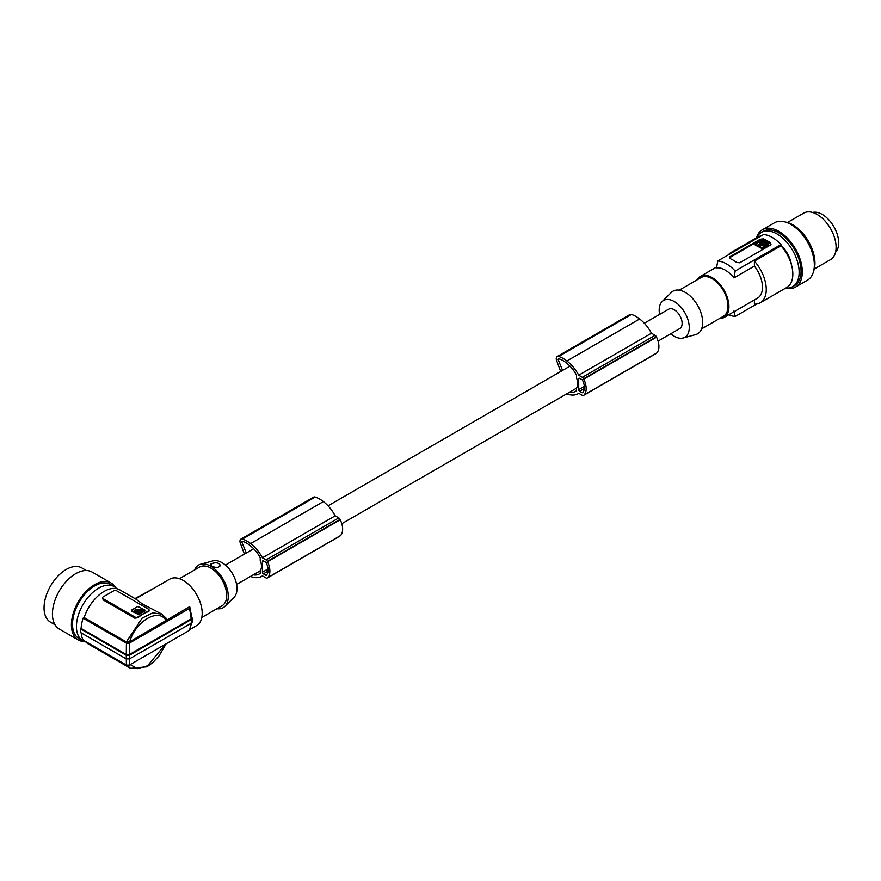<?xml version="1.0" encoding="UTF-8"?>
<svg xmlns="http://www.w3.org/2000/svg" width="881" height="881" viewBox="0 0 881 881"><rect width="100%" height="100%" fill="white"/><g stroke="black" fill="none" stroke-linecap="round" stroke-linejoin="round"><path stroke-width="1.32" d="M569.522 392.232A21.419 12.367 -120 0 0 575.436 391.428A21.419 12.367 -120 0 0 576.493 390.679L576.493 387.915A11.178 6.453 60 0 0 577.76 383.698A11.178 6.453 60 0 0 576.493 378.015L576.493 375.24A27.19 15.693 -120 0 0 574.952 372.476A24.492 14.14 -120 0 0 567.749 364.073A32.63 18.842 -120 0 0 566.23 362.829A32.63 18.842 -120 0 0 562.761 360.428A16.959 9.79 -120 0 0 559.831 359.129A13.909 8.028 -120 0 0 558.642 358.831A1.123 0.65 -120 0 0 558.455 358.853L558.18 359.602L559.27 358.963M578.707 378.874L578.707 389.611A1.344 0.771 -120 0 0 579.665 391.252L581.945 392.574A1.344 0.771 -120 0 0 582.616 392.64A1.344 0.771 -120 0 0 582.737 392.53A16.563 9.57 -120 0 0 583.453 391.494A11.938 6.894 -120 0 0 583.453 382.464A16.563 9.57 -120 0 0 582.737 380.603A1.344 0.771 -120 0 0 581.945 379.645L579.665 378.323A1.344 0.771 -120 0 0 578.993 378.257A1.344 0.771 -120 0 0 578.707 378.874L579.665 378.323M566.736 393.84A21.353 12.334 -120 0 0 566.901 393.884A28.621 16.53 -120 0 0 567.188 393.994A28.621 16.53 -120 0 0 577.98 393.741A28.621 16.53 -120 0 0 578.718 393.267L582.341 395.36A2.236 1.288 -120 0 0 583.453 395.47A2.236 1.288 -120 0 0 583.618 395.349A18.787 10.847 -120 0 0 584.048 394.985A16.144 9.328 -120 0 0 583.795 379.16A18.787 10.847 -120 0 0 583.618 378.797A2.236 1.288 -120 0 0 582.341 377.321L578.707 375.218A28.621 16.53 -120 0 0 567.177 361.188A28.621 16.53 -120 0 0 566.901 360.968L639.65 318.977A29.359 16.948 -120 0 0 639.595 318.933A29.359 16.948 -120 0 0 631.446 314.451A4.471 2.577 -120 0 0 629.904 314.539L557.166 356.541A4.471 2.577 -120 0 0 556.693 360.725L560.679 371.518M566.901 360.968A29.359 16.948 -120 0 0 566.857 360.935A29.359 16.948 -120 0 0 558.708 356.453A4.471 2.577 -120 0 0 557.166 356.541M656.015 353.545A2.236 1.288 -120 0 0 656.202 353.468A2.236 1.288 -120 0 0 656.356 353.347A18.787 10.847 -120 0 0 656.797 352.984A16.144 9.328 -120 0 0 656.543 337.159A18.787 10.847 -120 0 0 656.356 336.806A2.236 1.288 -120 0 0 655.079 335.32L651.455 333.227A28.621 16.53 -120 0 0 639.925 319.186A28.621 16.53 -120 0 0 639.65 318.977M583.618 395.349L656.356 353.347M583.795 379.16L656.543 337.159M583.618 378.797L656.356 336.806M578.707 375.218L651.455 333.227M584.048 394.985L656.797 352.984M558.18 359.602L562.563 370.427M242.429 541.441L242.176 541.452A1.123 0.65 -120 0 1 242.363 541.43A13.909 8.028 -120 0 1 243.552 541.738A16.959 9.79 -120 0 1 246.482 543.026A32.63 18.842 -120 0 1 249.951 545.427A32.63 18.842 -120 0 1 251.47 546.672A24.492 14.14 -120 0 1 258.684 555.074A27.19 15.693 -120 0 1 260.225 557.838L260.225 560.613A11.178 6.453 60 0 1 261.492 566.296A11.178 6.453 60 0 1 260.225 570.514L260.225 573.278A21.419 12.367 -120 0 1 259.168 574.027A21.419 12.367 -120 0 1 253.243 574.83M339.736 536.144A2.236 1.288 -120 0 0 339.923 536.066A2.236 1.288 -120 0 0 340.088 535.945A18.787 10.847 -120 0 0 340.518 535.582A16.144 9.328 -120 0 0 340.264 519.757A18.787 10.847 -120 0 0 340.088 519.405A2.236 1.288 -120 0 0 338.811 517.918L335.176 515.826A28.621 16.53 -120 0 0 323.646 501.785A28.621 16.53 -120 0 0 323.371 501.575A29.359 16.948 -120 0 0 323.327 501.531A29.359 16.948 -120 0 0 315.178 497.049A4.471 2.577 -120 0 0 313.636 497.137L240.887 539.139A4.471 2.577 -120 0 0 240.414 543.324L244.411 554.116M644.319 323.228L668.635 309.187A11.178 6.453 60 0 1 677.258 312.182A11.178 6.453 60 0 1 682.136 323.437A11.178 6.453 60 0 1 679.813 328.558L658.074 341.112M241.978 541.694L243.002 541.562M241.901 542.2L246.284 553.037M263.386 573.85A1.344 0.771 -120 0 1 262.439 572.21L262.439 561.472L263.386 560.922L265.666 562.243A1.344 0.771 -120 0 1 266.458 563.201A16.563 9.57 -120 0 1 267.174 565.073A11.938 6.894 -120 0 1 267.174 574.093A16.563 9.57 -120 0 1 266.458 575.139A1.344 0.771 -120 0 1 266.337 575.238A1.344 0.771 -120 0 1 265.666 575.172L263.386 573.85L268.088 571.141M250.457 576.438A21.353 12.334 -120 0 0 250.633 576.493A28.621 16.53 -120 0 0 250.909 576.592A28.621 16.53 -120 0 0 261.701 576.339A28.621 16.53 -120 0 0 262.439 575.866L266.062 577.958A2.236 1.288 -120 0 0 267.185 578.068A2.236 1.288 -120 0 0 267.339 577.947L340.088 535.945M267.339 577.947A18.787 10.847 -120 0 0 267.78 577.584A16.144 9.328 -120 0 0 267.527 561.759A18.787 10.847 -120 0 0 267.339 561.395A2.236 1.288 -120 0 0 266.062 559.92L262.428 557.816A28.621 16.53 -120 0 0 250.909 543.786A28.621 16.53 -120 0 0 250.622 543.577A29.359 16.948 -120 0 0 250.578 543.533A29.359 16.948 -120 0 0 242.429 539.051A4.471 2.577 -120 0 0 240.887 539.139M250.622 543.577L323.371 501.575M262.428 557.816L335.176 515.826M267.339 561.395L340.088 519.405M267.527 561.759L340.264 519.757M267.78 577.584L340.518 535.582M263.386 560.922A1.344 0.771 -120 0 0 262.714 560.856A1.344 0.771 -120 0 0 262.439 561.472M216.946 608.705A24.602 14.206 -120 0 0 224.897 606.381L234.071 597.285A21.276 12.279 -120 0 0 237 588.673A21.276 12.279 -120 0 0 228.741 568.41A21.276 12.279 -120 0 0 213.037 560.856L200.571 564.247A24.602 14.206 -120 0 0 194.58 569.974M224.897 606.381A24.602 14.206 -120 0 0 228.278 596.426A24.602 14.206 -120 0 0 218.73 572.991A24.602 14.206 -120 0 0 200.571 564.247M179.449 578.707L199.701 567.012A22.366 12.907 60 0 1 216.935 573.002A22.366 12.907 60 0 1 226.703 595.512A22.366 12.907 60 0 1 222.067 605.754L201.815 617.449M135.498 598.915L169.791 579.114A26.837 15.495 60 0 1 183.215 580.447A26.837 15.495 60 0 1 200.747 604.091A26.837 15.495 60 0 1 196.628 625.598L190.318 629.243M84.136 617.559L126.346 641.93L142.182 618.099L152.666 612.89L161.807 614.112L142.425 603.992L135.96 599.179L119.794 589.852A31.309 18.072 -60 0 0 84.136 617.559L83.089 618.165L126.424 643.174L129.309 643.174L189.569 608.386L189.723 606.624L129.65 641.831C135.795 620.819 159.021 607.405 166.179 620.731M127.293 665.386L130.498 668.338L146.929 666.818L152.798 662.578L159.054 655.893L166.102 643.846M192.41 622.03L192.036 617.603A156.543 90.38 0 0 0 191.871 617.471M85.413 641.412A31.309 18.072 120 0 0 88.485 644.077L130.498 668.338M155.474 587.385L134.958 598.606M81.162 632.855A32.652 18.853 120 0 0 83.089 640.08L126.424 665.089L129.309 665.089L189.569 630.289L191.254 622.482M83.089 618.165A32.652 18.853 -60 0 0 81.107 628.439L80.479 628.803A33.544 19.371 120 0 0 80.424 630.664A33.544 19.371 120 0 0 80.479 632.459L126.28 658.9L129.441 658.9L191.783 622.911L191.783 619.255L129.441 655.255L129.441 658.9M192.036 621.259L189.569 630.289M126.28 658.173L126.424 665.089M129.441 658.173L129.309 665.089M126.346 641.93L129.65 641.831M191.893 617.867L189.723 606.624M189.569 608.386L191.254 618.825L129.441 654.517L126.28 654.517L126.424 643.174M129.441 654.517L129.309 643.174M81.107 628.439L126.28 654.517M80.479 628.803L126.28 655.255L126.28 658.9M126.28 655.255L129.441 655.255M191.254 618.825L191.75 617.438M192.036 617.603L191.783 619.255M166.234 618.33L161.807 614.112L166.916 619.784M148.415 610.346L148.415 610.94A2.236 1.288 0 0 0 149.076 610.026A2.236 1.288 0 0 0 148.415 609.112L116.799 590.854A2.236 1.288 180 0 0 113.627 590.854L103.198 596.878A2.236 1.288 0 0 0 102.537 597.792A2.236 1.288 0 0 0 103.198 598.706L134.826 616.964L134.826 618.198L137.987 617.691A31.309 18.072 -60 0 1 143.207 613.958A31.309 18.072 -60 0 1 148.415 611.656M102.537 597.792L103.198 599.939L134.826 618.198M137.987 617.691L137.987 616.964A2.236 1.288 180 0 1 134.826 616.964M137.987 616.964L148.415 610.94M144.781 609.938L144.803 611.205L138.758 614.696L138.758 613.958L144.781 609.938L137.854 606.458L131.809 609.949M137.821 614.685L137.821 613.947L131.831 610.489L131.831 611.216L138.758 614.696M137.821 613.947L138.758 613.958M139.506 609.366L134.198 610.203L135.817 611.502L139.484 609.377M137.414 610.28L138.658 610.588L137.414 610.28M136.324 611.799L138.647 613.132L143.361 610.004L141.059 609.068L136.324 611.799M139.286 611.051L139.396 610.026L139.286 611.051L136.621 612.361M139.198 609.553L134.264 610.566M138.284 610.951L137.579 610.94M143.085 610.577L141.059 609.795L139.396 610.764M219.732 566.417A4.471 2.577 0 0 0 219.997 565.954C218.334 567.849 215.548 567.882 211.638 566.043L210.559 564.049L214.667 562.871A4.471 2.577 0 0 0 211.198 565.767M214.667 562.871A4.471 2.577 180 0 1 218.796 563.565A4.471 2.577 180 0 1 219.71 564.347A4.471 2.577 180 0 1 219.997 565.954L219.754 566.384M219.743 564.391L219.997 565.954M85.953 642.04A31.309 18.072 -60 0 1 82.924 640.872A31.309 18.072 -60 0 1 82.924 604.718A31.309 18.072 -60 0 1 98.584 588.189A31.309 18.072 -60 0 1 114.233 586.636A31.309 18.072 -60 0 1 116.766 588.673M82.924 640.872L79.004 638.604A31.309 18.072 -60 0 1 79.004 602.45A31.309 18.072 -60 0 1 110.312 584.378L114.233 586.636M84.213 641.5A32.872 18.986 -60 0 1 78.222 639.958A32.872 18.986 -60 0 1 71.405 624.904A32.872 18.986 -60 0 1 73.035 614.09A32.872 18.986 -60 0 1 111.094 583.013A32.872 18.986 -60 0 1 115.422 587.44M78.222 639.958L59.236 629.001A32.872 18.986 -60 0 1 52.431 613.958A32.872 18.986 -60 0 1 52.453 612.813A32.872 18.986 -60 0 1 67.231 580.403A32.872 18.986 -60 0 1 92.12 572.066L111.094 583.013M55.007 624.75L50.536 622.173A31.309 18.072 -60 0 1 44.05 607.835A31.309 18.072 -60 0 1 57.717 576.328A31.309 18.072 -60 0 1 81.845 567.937L86.316 570.525M659.583 314.418A21.276 12.279 60 0 1 659.186 310.189A21.276 12.279 60 0 1 662.116 301.577A21.276 12.279 60 0 1 678.921 305.079A21.276 12.279 60 0 1 689.272 327.556A21.276 12.279 60 0 1 683.138 338.007A21.276 12.279 60 0 1 670.771 333.778M662.116 301.577L671.289 292.481A24.602 14.206 60 0 1 690.726 296.534A24.602 14.206 60 0 1 702.697 322.523A24.602 14.206 60 0 1 695.605 334.615L683.138 338.007M701.606 328.888L723.367 316.323A22.366 12.907 -120 0 0 727.992 306.092A22.366 12.907 -120 0 0 718.235 283.583A22.366 12.907 -120 0 0 701.001 277.592L679.24 290.157M719.436 318.603A23.71 13.689 -120 0 0 724.028 317.49A23.71 13.689 -120 0 0 727.662 298.494A23.71 13.689 -120 0 0 712.178 277.603A23.71 13.689 -120 0 0 700.329 276.436A23.71 13.689 -120 0 0 697.069 279.861M725.217 270.082A23.71 13.689 -120 0 0 716.517 267.868L717.795 260.963A30.417 17.565 60 0 1 726.484 263.871A30.417 17.565 60 0 1 735.183 271.007L733.917 277.911A23.71 13.689 -120 0 0 725.217 270.082M724.028 317.49L757.561 298.13A23.71 13.689 -120 0 0 754.4 266.084L754.4 261.117L780.973 245.777L780.973 244.577A30.417 17.565 -120 0 0 772.274 237.43A30.417 17.565 -120 0 0 763.574 234.533L717.795 260.963M729.578 258.397L729.578 256.933L729.578 258.397A30.417 17.565 60 0 1 733.058 260.071A30.417 17.565 60 0 1 736.538 262.417L739.699 262.78L770.379 245.072L771.029 244.037L770.379 242.87L770.379 244.004A2.236 1.288 180 0 1 770.919 244.511M770.379 242.87A30.417 17.565 60 0 0 766.899 240.535A30.417 17.565 60 0 0 763.42 238.861L760.259 239.225L729.578 256.933L729.578 257.704L760.259 239.984A2.236 1.288 180 0 1 763.42 239.984L770.379 244.004M768.331 243.927L768.32 245.193L762.318 248.662L762.318 247.924L755.358 243.905L762.296 240.436L768.331 243.927L762.318 247.924M755.358 243.905L755.347 245.182L762.318 248.662M762.175 241.262L759.863 242.594L765.281 245.325L766.911 243.993L762.175 241.262L761.481 242L761.481 241.273M761.955 244.698L763.199 244.389L761.955 244.698M760.38 243.497L761.041 245.16L761.118 244.147L764.08 246.019L758.772 244.797L760.38 243.497L758.827 245.16M762.825 244.764L762.12 244.775M763.761 246.173L762.913 245.182M760.38 244.224L761.008 244.588M761.118 244.874L762.913 245.909M760.149 242.771L761.481 242M762.175 241.989L766.613 244.555M754.4 266.084L733.917 277.911M780.973 244.577L735.183 271.007M780.973 245.777A29.073 16.783 60 0 1 792.834 274.134A29.073 16.783 60 0 1 786.81 287.448L760.237 302.789A29.073 16.783 60 0 1 754.4 304.132L754.4 299.958M761.272 235.866A29.073 16.783 -120 0 0 757.737 237.088L731.164 252.429A29.073 16.783 -120 0 0 728.334 254.873M780.973 245.458A20.803 12.004 60 0 1 791.501 264.994M785.742 288.065A31.309 18.072 -120 0 0 792.669 286.644A31.309 18.072 -120 0 0 797.47 261.558A31.309 18.072 -120 0 0 777.02 233.961A31.309 18.072 -120 0 0 776.051 233.432A31.309 18.072 -120 0 0 761.36 232.408A31.309 18.072 -120 0 0 756.669 237.705M792.669 286.644L794.563 285.543A31.309 18.072 -120 0 0 799.364 260.457A31.309 18.072 -120 0 0 778.914 232.87A31.309 18.072 -120 0 0 763.254 231.318L761.36 232.408M756.471 237.826A33.104 19.107 60 0 1 762.362 229.765A33.104 19.107 60 0 1 798.979 256.096A33.104 19.107 60 0 1 802.316 271.943A33.104 19.107 60 0 1 795.466 287.096A33.104 19.107 60 0 1 785.544 288.175M762.362 229.765L774.388 222.827A33.104 19.107 60 0 1 798.549 230.337A33.104 19.107 60 0 1 814.165 261.613A33.104 19.107 60 0 1 814.341 265.005A33.104 19.107 60 0 1 807.481 280.158L795.466 287.096M813.648 271.117A31.309 18.072 -120 0 0 792.834 224.831A31.309 18.072 -120 0 0 785.29 222.012M814.308 268.98L830.541 259.609A26.837 15.495 -120 0 0 834.659 238.101A26.837 15.495 -120 0 0 817.128 214.457A26.837 15.495 -120 0 0 812.216 212.365A26.837 15.495 -120 0 0 803.714 213.125L787.471 222.497M812.579 212.475A23.258 13.424 60 0 1 822.248 214.424A23.258 13.424 60 0 1 836.895 233.256A23.258 13.424 60 0 1 835.551 252.263M754.4 261.117A29.073 16.783 60 0 1 766.261 289.475A29.073 16.783 60 0 1 760.237 302.789M756.702 304.011L735.183 316.433A30.417 17.565 60 0 1 728.807 314.726M733.917 311.004L735.183 316.433M734.71 251.195A29.073 16.783 -120 0 0 731.164 252.429M581.945 392.574L583.266 391.814M582.341 377.321L655.079 335.32M558.708 356.453L631.446 314.451M579.665 391.252L584.367 388.543M578.707 389.611L584.356 386.352M262.439 572.21L268.077 568.95M265.666 575.172L266.987 574.412M242.429 539.051L315.178 497.049M266.062 559.92L338.811 517.918M130.179 664.582L137.436 668.635L147.523 665.816L165.573 644.154M103.198 599.939L103.198 598.706M136.984 612.152L136.984 611.414M141.753 609.806L141.753 609.079M137.491 612.086L137.491 611.359M141.059 609.795L141.059 609.068M760.259 239.225L760.259 239.984M763.42 238.861L763.42 239.984M761.382 248.662L761.382 247.935M763.42 245.975L763.42 245.248M759.675 244.235L759.675 243.508M577.98 393.741L578.762 393.289M583.453 395.47L656.202 353.468M576.493 388.213L341.795 523.71M260.225 570.811L236.593 584.444M267.185 578.068L339.923 536.066M261.701 576.339L262.483 575.888M131.621 610.214L131.621 610.94M144.991 610.94L144.991 610.214M149.076 611.095L149.076 610.026M716.671 266.987L700.329 276.436M755.16 244.918L755.16 244.191M768.518 244.918L768.518 244.191M569.963 366.155L328.04 505.826M253.684 548.753L225.415 565.084"/></g></svg>
